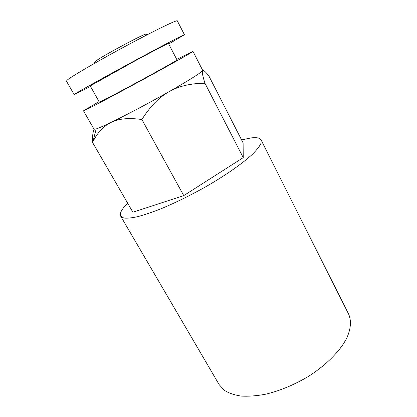 <?xml version="1.0" encoding="UTF-8"?>
<svg xmlns="http://www.w3.org/2000/svg" width="417" height="417" viewBox="0 0 417 417"><rect width="100%" height="100%" fill="white"/><g stroke="black" fill="none" stroke-linecap="round" stroke-linejoin="round"><path stroke-width="0.63" d="M241.573 139.903L251.013 137.933C256.544 137.224 259.895 137.891 261.068 139.94L261.032 143.255C259.697 146.179 256.888 149.802 252.598 154.118C242.84 163.245 225.852 175.187 205.889 186.696C190.418 195.38 175.536 202.709 161.233 208.682C152.299 212.196 144.438 214.859 137.646 216.678C131.605 217.976 126.95 218.419 123.677 218.002L120.669 216.173C119.377 213.457 121.707 209.131 127.665 203.194M261.068 139.94L348.685 314.241C351.521 320.709 350.932 329.029 346.563 338.489C339.865 351.302 325.948 365.323 308.111 376.598C294.152 384.855 280.073 390.708 265.858 394.164C256.83 395.874 248.595 396.51 241.151 396.072C234.318 395.04 228.667 393.085 224.205 390.213L219.128 384.589L120.669 216.173M176.751 59.428L192.962 51.369C193.571 51.526 173.436 62.951 145.695 78.078C117.98 93.2 90.989 107.471 85.125 110.171L83.478 110.813L99.064 101.607M192.962 51.369L202.657 70.275L201.265 71.886C196.96 75.3 186.227 81.899 169.067 91.677C149.776 102.634 125.861 115.29 111.125 122.379C103.843 125.882 98.855 128.071 96.16 128.952L94.054 129.244L83.478 110.813M146.628 35.044L146.169 34.178C147.399 31.901 101.362 56.493 95.43 61.309L94.544 62.206L95.024 63.061M168.432 43.467C168.525 43.081 153.925 50.676 134.498 61.174L90.213 85.938L99.361 102.139L100.805 101.55C105.537 99.324 124.735 89.16 143.948 78.672C163.183 68.174 177.402 60.111 177.032 59.965L168.432 43.467M168.703 43.994L184.434 34.731L177.314 20.85C177.225 19.62 156.083 29.789 127.837 44.947C99.611 60.084 72.834 75.639 67.674 79.72L66.402 81.07L74.169 94.596L90.505 86.455M184.434 34.731C184.663 34.137 163.98 44.885 135.968 60.027C107.972 75.159 81.096 90.124 75.613 93.575L74.169 94.596M141.874 119.538C150.078 106.523 159.143 97.234 169.067 91.677C178.997 86.058 190.965 83.259 204.966 83.27C203.251 77.781 202.365 74.101 202.297 72.24L202.542 70.661C203.261 69.722 205.373 71.489 208.875 75.951L243.111 142.906L243.236 157.631L183.756 195.615L132.877 212.217L92.548 142.432L93.022 141.504C97.677 132.382 103.708 126.007 111.125 122.379C118.699 118.61 128.952 117.667 141.874 119.538L183.756 195.615M94.221 129.343C92.887 131.788 92.329 136.15 92.548 142.432M204.966 83.27L243.236 157.631M96.16 128.952L93.022 141.504M201.265 71.886L202.297 72.24"/></g></svg>

